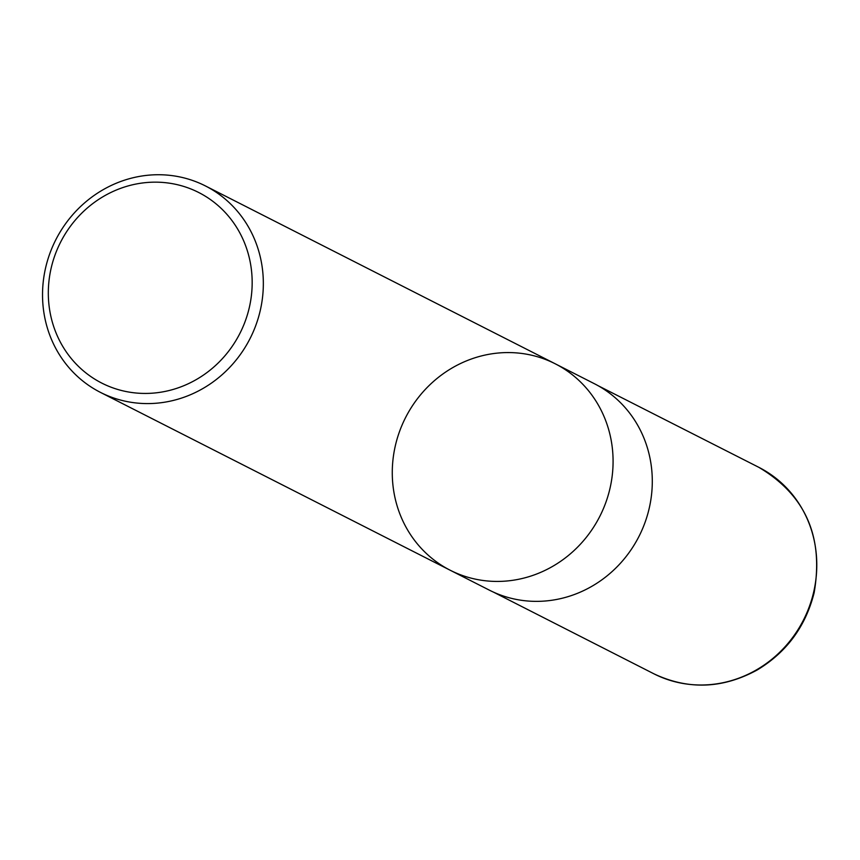 <?xml version="1.0" encoding="UTF-8"?>
<svg xmlns="http://www.w3.org/2000/svg" width="860" height="860" viewBox="0 0 860 860"><rect width="100%" height="100%" fill="white"/><g stroke="black" fill="none" stroke-linecap="round" stroke-linejoin="round"><path stroke-width="1.29" d="M59.91 243.53A106.919 100.598 117 0 1 236.296 226.846A106.919 100.598 117 0 1 154.542 392.998A106.919 100.598 117 0 1 59.91 243.53M55.083 241.219A115.81 108.962 117 0 1 205.422 185.932A115.81 108.962 117 0 1 250.787 337.098A115.81 108.962 117 0 1 100.448 392.386A115.81 108.962 117 0 1 55.083 241.219M600.527 514.936A115.81 108.962 -63 0 0 555.173 363.769A115.81 108.962 117 0 1 600.527 514.936A115.81 108.962 117 0 1 450.188 570.234A115.81 108.962 -63 0 0 600.527 514.936M639.743 534.877A115.81 108.962 117 0 1 489.394 590.164L450.188 570.234A115.81 108.962 117 0 1 405.554 417.616A115.81 108.962 117 0 1 555.173 363.769L594.378 383.71A115.81 108.962 117 0 1 639.743 534.877M758.821 467.324A115.81 108.962 117 0 1 803.509 619.963A115.81 108.962 117 0 1 653.837 673.778C688.14 690.032 722.561 688.785 757.101 670.037C786.577 652.31 805.583 626.564 814.13 592.787C823.848 536.79 805.412 494.973 758.821 467.324L598.227 385.764M100.448 392.386L450.188 570.234M205.422 185.932L555.173 363.769M493.328 592.056L653.837 673.778"/></g></svg>

